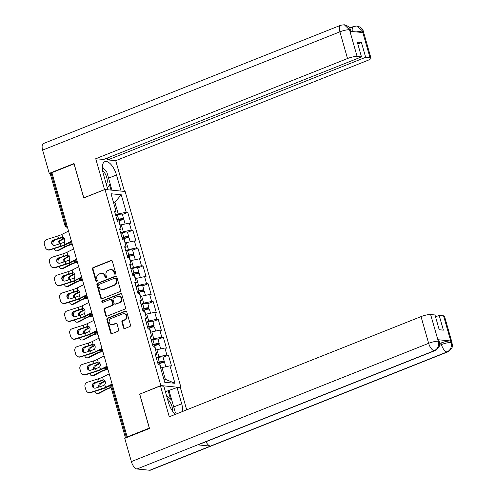 <?xml version="1.0" encoding="UTF-8"?>
<svg xmlns="http://www.w3.org/2000/svg" width="495" height="495" viewBox="0 0 495 495"><rect width="100%" height="100%" fill="white"/><g stroke="black" fill="none" stroke-linecap="round" stroke-linejoin="round"><path stroke-width="0.74" d="M115.242 274.193A0.835 0.73 -84.4 0 0 115.712 273.129L112.316 261.199A1.194 1.04 -84.4 0 0 111.004 260.469L93.14 267.578A1.194 1.04 -84.4 0 0 92.466 269.094L95.863 281.024A0.835 0.73 -84.4 0 0 97.255 280.473L96.816 278.926A3.812 3.329 -84.4 0 1 98.969 274.075L100.454 273.481A3.812 3.329 -84.4 0 1 101.852 273.277A3.812 3.329 -84.4 0 1 104.655 275.808L105.095 277.355A0.835 0.73 -84.4 0 0 106.487 276.798L106.041 275.257A3.812 3.329 -84.4 0 1 108.195 270.4L109.686 269.806A3.812 3.329 -84.4 0 1 111.084 269.608A3.812 3.329 -84.4 0 1 113.887 272.139L114.326 273.679A0.835 0.73 -84.4 0 0 115.242 274.193A0.835 0.73 -84.4 0 1 114.914 273.741L114.326 273.679M123.502 327.82A1.194 1.04 -84.4 0 0 124.814 328.544L129.826 326.552A1.194 1.04 -84.4 0 0 130.501 325.036L126.726 311.782A1.194 1.04 -84.4 0 0 125.414 311.058L107.545 318.161A1.194 1.04 -84.4 0 0 106.877 319.683L110.651 332.931A1.194 1.04 -84.4 0 0 111.963 333.661L118.014 331.248A1.194 1.04 -84.4 0 0 118.689 329.732L117.074 324.064A1.194 1.04 -84.4 0 0 115.762 323.334L112.761 324.528A3.187 2.784 -84.4 0 1 111.592 324.695A3.187 2.784 -84.4 0 1 109.129 321.923A3.187 2.784 -84.4 0 1 111.047 318.52L122.809 313.842A3.187 2.784 -84.4 0 1 123.979 313.675A3.187 2.784 -84.4 0 1 126.442 316.447A3.187 2.784 -84.4 0 1 124.523 319.85L122.562 320.63A1.194 1.04 -84.4 0 0 121.888 322.146L123.502 327.82L124.09 327.876A1.194 1.04 -84.4 0 0 124.678 328.587M139.609 394.02L149.317 428.113L127.178 436.924L51.901 172.668L74.046 163.857L83.754 197.944L104.99 189.498L160.844 385.574L139.955 394.057M119.883 291.629A1.194 1.04 -84.4 0 0 120.551 290.113L116.777 276.86A1.194 1.04 -84.4 0 0 115.465 276.136L97.602 283.239A1.194 1.04 -84.4 0 0 96.927 284.761L100.702 298.009A1.194 1.04 -84.4 0 0 102.013 298.739L119.883 291.629M121.751 294.321L125.526 307.574A1.194 1.04 -84.4 0 1 124.851 309.09L106.988 316.2A1.194 1.04 -84.4 0 1 105.676 315.47L104.061 309.802A1.194 1.04 -84.4 0 1 104.736 308.28L111.981 305.396A1.194 1.04 -84.4 0 0 112.65 303.881L111.579 300.119A1.194 1.04 -84.4 0 0 110.267 299.395L102.725 302.396A0.835 0.73 -84.4 0 1 102.279 300.824L120.44 293.597A1.194 1.04 -84.4 0 1 121.751 294.321M180.267 387.851L180.997 387.56L160.844 385.574M180.997 387.56L125.142 191.485L104.99 189.498M163.084 357.254L168.418 355.132L166.889 354.983L158.895 356.703L156.259 357.755M168.418 355.132L171.518 366.003L169.989 365.848L174.958 383.297L164.73 382.289L159.761 364.84L158.233 364.691L155.139 353.826L156.667 353.975L154.681 346.995L153.153 346.846L150.059 335.981L151.581 336.13L149.595 329.15L148.067 329.002L144.973 318.13L146.501 318.285L144.515 311.305L142.987 311.157L139.887 300.286L141.415 300.44L139.429 293.461L137.901 293.306L134.807 282.441L136.335 282.589L134.343 275.616L132.821 275.461L129.721 264.596L131.249 264.745L129.263 257.765L127.735 257.617L124.641 246.751L126.169 246.9L124.177 239.92L122.649 239.772L119.555 228.907L121.083 229.055L119.097 222.076L117.569 221.927L114.469 211.056L115.997 211.21L111.029 193.762L121.256 194.77L126.225 212.219L118.231 213.939L115.589 214.991M122.42 214.49L127.753 212.367L126.225 212.219M127.753 212.367L130.847 223.233L129.319 223.084L131.305 230.064L123.311 231.784L120.675 232.836M127.5 232.334L132.833 230.212L131.305 230.064M132.833 230.212L135.933 241.077L134.405 240.929L136.391 247.908L128.397 249.629L125.761 250.68M132.586 250.179L137.919 248.057L136.391 247.908M137.919 248.057L141.013 258.928L139.485 258.774L141.471 265.753L133.483 267.473L130.841 268.525M137.672 268.024L142.999 265.902L141.471 265.753M142.999 265.902L146.099 276.773L144.571 276.618L146.557 283.598L138.563 285.324L135.927 286.37M142.752 285.875L148.085 283.753L146.557 283.598M148.085 283.753L151.179 294.618L149.651 294.469L151.643 301.443L143.649 303.169L141.007 304.215M147.838 303.72L153.172 301.597L151.643 301.443M153.172 301.597L156.265 312.463L154.737 312.314L156.723 319.294L148.729 321.014L146.093 322.066M152.918 321.564L158.251 319.442L156.723 319.294M158.251 319.442L161.345 330.307L159.823 330.159L161.809 337.138L153.815 338.858L151.173 339.91M158.004 339.409L163.338 337.287L161.809 337.138M163.338 337.287L166.431 348.158L164.903 348.004L166.889 354.983M158.895 356.703L156.909 349.724L155.603 350.243M155.535 355.206L156.667 353.975M164.903 348.004L156.909 349.724M153.815 338.858L151.829 331.879L150.523 332.399M150.449 337.361L151.581 336.13M159.823 330.159L151.829 331.879M148.729 321.014L146.743 314.034L145.437 314.554M145.369 319.516L146.501 318.285M154.737 312.314L146.743 314.034M143.649 303.169L141.657 296.189L140.357 296.709M140.283 301.672L141.415 300.44M149.651 294.469L141.657 296.189M138.563 285.324L136.577 278.345L135.271 278.864M135.197 283.821L136.335 282.589M144.571 276.618L136.577 278.345M133.483 267.473L131.491 260.5L130.185 261.02M130.117 265.976L131.249 264.745M139.485 258.774L131.491 260.5M128.397 249.629L126.411 242.649L125.105 243.169M125.031 248.131L126.169 246.9M134.405 240.929L126.411 242.649M123.311 231.784L121.325 224.804L120.019 225.324M119.951 230.286L121.083 229.055M129.319 223.084L121.325 224.804M52.012 173.058L51.164 173.399L65.928 225.219L66.776 224.885M67.376 226.995L67.295 227.026A1.819 0.804 68.3 0 1 65.928 225.219A1.819 0.365 -15.9 0 0 65.055 225.807L50.292 173.986A1.819 0.365 -15.9 0 1 51.164 173.399M118.231 213.939L114.89 202.214L113.392 202.065M113.584 202.733L114.89 202.214L121.256 194.77M114.865 212.442L115.997 211.21M127.178 436.924L128.032 437.011M163.839 379.151L165.336 379.3L161.995 367.575L160.689 368.094M169.989 365.848L161.995 367.575M174.958 383.297L165.336 379.3M114.914 273.741L114.475 272.194A3.812 3.329 -84.4 0 0 111.672 269.664L111.084 269.608M101.852 273.277L102.44 273.339A3.812 3.329 -84.4 0 1 105.243 275.87L105.683 277.41A0.835 0.73 -84.4 0 0 106.01 277.862M111.728 260.481A1.194 1.04 -84.4 0 0 111.592 260.525L93.728 267.634A1.194 1.04 -84.4 0 0 93.054 269.156L96.451 281.086A0.835 0.73 -84.4 0 0 96.779 281.537M116.189 276.148A1.194 1.04 -84.4 0 0 116.053 276.191L98.189 283.301A1.194 1.04 -84.4 0 0 97.515 284.817L101.289 298.07A1.194 1.04 -84.4 0 0 101.877 298.782M115.743 278.648A0.835 0.73 -84.4 0 0 114.821 278.14L99.142 284.377A0.835 0.73 -84.4 0 0 98.672 285.442L99.13 287.069A3.812 3.329 -84.4 0 0 101.933 289.6A3.812 3.329 -84.4 0 0 103.331 289.402L114.054 285.132A3.812 3.329 -84.4 0 0 116.201 280.275L115.743 278.648L116.325 278.71A0.835 0.73 -84.4 0 0 115.712 278.153L115.125 278.097M101.933 289.6L102.521 289.662A3.812 3.329 -84.4 0 0 103.919 289.457L103.331 289.402M116.325 278.71L116.789 280.337A3.812 3.329 -84.4 0 1 114.642 285.194L103.919 289.457M110.707 299.327L111.295 299.388A1.194 1.04 -84.4 0 1 112.167 300.18L113.237 303.942A1.194 1.04 -84.4 0 1 112.569 305.458L105.324 308.342A1.194 1.04 -84.4 0 0 104.649 309.858L106.264 315.525A1.194 1.04 -84.4 0 0 106.852 316.243M121.164 293.609A1.194 1.04 -84.4 0 0 121.028 293.653L102.861 300.88A0.835 0.73 -84.4 0 0 102.719 302.396M119.499 302.408A3.187 2.784 -84.4 0 0 121.417 299.005A3.187 2.784 -84.4 0 0 118.955 296.233A3.187 2.784 -84.4 0 0 117.785 296.4L113.64 298.052A1.194 1.04 -84.4 0 0 112.971 299.568L114.042 303.33A1.194 1.04 -84.4 0 0 115.354 304.054L120.087 302.464A3.187 2.784 -84.4 0 0 122.005 299.06A3.187 2.784 -84.4 0 0 119.543 296.288L118.955 296.233M114.914 304.122L115.502 304.178A1.194 1.04 -84.4 0 0 115.941 304.116L115.354 304.054M120.087 302.464L115.941 304.116M123.979 313.675L124.567 313.731A3.187 2.784 -84.4 0 1 127.029 316.503A3.187 2.784 -84.4 0 1 125.105 319.906L123.15 320.686A1.194 1.04 -84.4 0 0 122.475 322.202L124.09 327.876M111.592 324.695L112.179 324.757A3.187 2.784 -84.4 0 0 113.349 324.584L112.761 324.528M116.486 323.346A1.194 1.04 -84.4 0 0 116.35 323.39L113.349 324.584M126.138 311.07A1.194 1.04 -84.4 0 0 126.002 311.114L108.133 318.223A1.194 1.04 -84.4 0 0 107.465 319.739L111.239 332.986A1.194 1.04 -84.4 0 0 111.827 333.704M54.128 248.601A3.644 2.487 -94.9 0 0 56.671 250.823A3.644 2.487 -94.9 0 0 57.34 250.625L58.49 250.526L65.823 246.702A8.137 1.627 -15.9 0 1 67.815 245.805A8.137 1.627 -15.9 0 1 69.9 245.056L70.952 244.709M70.636 244.474L69.541 244.833A9.714 1.943 164.1 0 0 67.048 245.73A9.714 1.943 164.1 0 0 64.678 246.801L57.34 250.625M64.282 238.237A9.714 1.943 164.1 0 0 62.475 239.079L59.196 240.787L60.347 240.688L63.626 238.98A8.137 1.627 -15.9 0 1 64.443 238.584M56.17 239.543L54.438 240.446A3.644 2.487 -94.9 0 0 53.12 245.075L53.151 245.174M58.181 244.307A2.791 1.906 85.1 0 1 59.196 240.787M60.347 240.688A2.791 1.906 -94.9 0 0 59.27 243.967M58.49 250.526A3.644 2.487 85.1 0 1 57.822 250.724L56.671 250.823M117.086 220.244L119.091 219.563A2.425 0.489 -15.9 0 1 122.117 219.192A2.425 0.489 -15.9 0 1 120.959 219.978L118.918 220.789M121.733 220.046A4.003 0.804 164.1 0 0 123.639 218.765A4.003 0.804 164.1 0 0 118.645 219.378L116.999 219.935M123.639 218.765L122.383 214.36A4.003 0.804 164.1 0 0 117.389 214.972L115.743 215.529M125.124 223.988L124.028 220.133A4.003 0.804 164.1 0 0 119.035 220.745L117.389 221.308M122.902 224.464A4.003 0.804 164.1 0 0 121.912 224.681M121.083 224.903A4.003 0.804 164.1 0 0 120.291 225.151L120 225.25M60 243.732L55.081 245.285A2.791 2.71 129.2 0 1 51.697 243.484A2.791 2.71 129.2 0 1 53.584 240.019L58.497 238.472A8.137 1.627 164.1 0 0 60.91 237.619A8.137 1.627 164.1 0 0 61.9 237.204L62.735 237.043A2.791 1.986 86 0 1 64.548 238.906A2.791 1.986 86 0 1 64.115 241.888L63.403 242.463A8.137 1.627 164.1 0 1 62.413 242.878A8.137 1.627 164.1 0 1 60 243.732L60.699 246.194A8.137 1.627 164.1 0 0 63.113 245.341A8.137 1.627 164.1 0 0 64.876 244.555L71.441 241.269M62.506 237.043L61.974 234.376L68.539 231.085M70.265 242.333L65.984 244.481A9.714 1.943 -15.9 0 1 63.874 245.415A9.714 1.943 -15.9 0 1 60.996 246.436L50.001 249.901A3.644 3.533 129.2 0 1 46.722 249.294L46.425 249.053A3.644 3.533 -50.8 0 1 45.286 247.314L44.34 243.998A3.644 3.533 -50.8 0 1 46.802 239.481L57.797 236.016A8.137 1.627 164.1 0 0 60.211 235.156A8.137 1.627 164.1 0 0 61.974 234.376M61.9 237.204L63.014 237.124A9.714 1.943 -15.9 0 1 61.677 237.693A9.714 1.943 -15.9 0 1 58.794 238.714L53.881 240.261A2.791 2.71 -50.8 0 0 52.724 244.932M46.425 249.053A3.644 3.533 -50.8 0 0 49.704 249.659L60.699 246.194M106.283 184.177A7.889 3.496 68.3 0 0 105.175 173.72A7.889 3.496 68.3 0 0 102.589 170.503M102.341 167.477L106.66 171.474L110.175 183.824L107.384 188.044M172.39 410.937A7.889 3.496 68.3 0 0 172.464 409.947A7.889 3.496 68.3 0 0 167.502 399.106M166.407 395.239L171.833 400.269L175.348 412.62L174.655 413.671M108.56 178.151L116.511 174.989A13.656 6.051 68.3 0 0 104.853 161.642A13.656 6.051 68.3 0 0 103.288 173.683L107.879 189.783M116.511 174.989L121.096 191.089M124.474 191.417L115.719 160.677L107.817 159.897L365.663 57.302L370.037 57.736L362.321 30.851L362.724 32.552L350.089 31.309L349.544 29.595M107.285 158.035L107.817 159.897M357.817 43.993L361.455 42.545L357.285 42.137L361.486 56.894L103.647 159.483L95.739 158.709L347.521 58.528L339.91 31.816L42.632 150.103L49.259 173.38L74.033 163.523L83.81 197.839L104.538 189.591L95.739 158.709M115.719 160.677L367.494 60.495A7.283 1.46 164.1 0 0 370.978 58.156A7.283 1.46 164.1 0 0 370.037 57.736M42.632 150.103A7.468 3.31 -111.7 0 1 43.486 143.519L340.764 25.233A7.468 3.31 -111.7 0 0 339.91 31.816A7.283 1.46 -15.9 0 1 349.501 29.75L357.112 56.461A7.283 1.46 164.1 0 0 347.521 58.528M50.849 173.535L49.259 173.38M361.486 56.894L357.112 56.461M361.455 42.545L365.663 57.302M104.315 169.309A13.656 6.051 68.3 0 0 102.354 166.988M110.15 183.868L111.944 190.185M111.01 190.092L109.506 184.833M356.208 31.909L362.284 31.012M352.335 31.532A7.468 3.31 -111.7 0 1 353.541 26.495L356.938 26.006L362.315 30.839M340.764 25.233L344.272 24.762L349.501 29.75M434.987 350.608A7.468 3.31 -111.7 0 1 434.264 350.707C437.84 348.833 439.207 345.739 438.347 341.439L439.319 341.686C438.861 342.856 442.208 345.776 434.987 350.608L198.377 444.751A7.468 3.31 -111.7 0 1 197.654 444.85L136.979 468.994A7.468 3.31 -111.7 0 1 131.361 461.6L124.734 438.322L149.509 428.466L139.732 394.144L160.46 385.896L163.839 386.23L168.467 402.478A13.656 6.051 68.3 0 0 175.391 414.346M182.55 411.493A13.656 6.051 68.3 0 0 181.684 403.778L177.055 387.536L180.434 387.87L186.695 409.848M160.46 385.896L169.259 416.784L421.035 316.608A7.283 1.46 -15.9 0 1 430.625 314.542L435.006 314.969L439.207 329.726L443.378 330.14L439.176 315.383L443.557 315.816A7.283 1.46 -15.9 0 1 444.491 316.231L452.102 342.942A7.283 1.46 164.1 0 0 451.162 342.528L443.557 315.816M165.398 391.706L177.055 387.536M452.102 342.942C451.663 344.093 454.942 347.113 447.771 351.865L150.486 470.151A7.468 3.31 -111.7 0 1 149.731 470.25L210.4 446.113A7.468 3.31 -111.7 0 1 205.994 441.719M136.979 468.994L149.731 470.25M131.361 461.6L428.645 343.32A7.468 3.31 -111.7 0 0 434.264 350.707L197.654 444.85L210.4 446.113L447.01 351.964C450.592 350.101 451.966 347.007 451.124 342.689L451.162 342.528M439.61 343.579L440.983 343.035A7.283 1.46 -15.9 0 1 450.574 340.968L437.945 339.719A7.283 1.46 -15.9 0 1 438.879 340.139L439.319 341.686M439.176 315.383L435.532 316.831M169.067 390.716L171.777 400.22M170.534 399.069L168.127 390.623M59.214 266.446A3.644 2.487 -94.9 0 0 61.757 268.667A3.644 2.487 -94.9 0 0 62.426 268.469L63.57 268.37L70.909 264.547A8.137 1.627 -15.9 0 1 72.895 263.649A8.137 1.627 -15.9 0 1 74.986 262.901L76.032 262.56M75.723 262.319L74.627 262.678A9.714 1.943 164.1 0 0 72.134 263.575A9.714 1.943 164.1 0 0 69.758 264.646L62.426 268.469M69.368 256.082A9.714 1.943 164.1 0 0 67.561 256.924L64.282 258.631L65.433 258.532L68.712 256.825A8.137 1.627 -15.9 0 1 69.523 256.429M61.256 257.388L59.524 258.291A3.644 2.487 -94.9 0 0 58.206 262.919L58.231 263.024M63.261 262.152A2.791 1.906 85.1 0 1 64.282 258.631M65.433 258.532A2.791 1.906 -94.9 0 0 64.35 261.812M63.57 268.37A3.644 2.487 85.1 0 1 62.908 268.568L61.757 268.667M122.172 238.089L124.177 237.414A2.425 0.489 -15.9 0 1 127.203 237.043A2.425 0.489 -15.9 0 1 126.039 237.823L124.004 238.633M126.819 237.891A4.003 0.804 164.1 0 0 128.719 236.61A4.003 0.804 164.1 0 0 123.725 237.223L122.086 237.779M128.719 236.61L127.463 232.204A4.003 0.804 164.1 0 0 122.475 232.817L120.83 233.374M130.21 241.832L129.108 237.984A4.003 0.804 164.1 0 0 124.115 238.596L122.475 239.153M127.988 242.315A4.003 0.804 164.1 0 0 126.998 242.525M126.169 242.748A4.003 0.804 164.1 0 0 125.371 242.996L125.08 243.095M64.294 284.291A3.644 2.487 -94.9 0 0 66.837 286.512A3.644 2.487 -94.9 0 0 67.506 286.32L68.656 286.221L75.995 282.391A8.137 1.627 -15.9 0 1 77.981 281.494A8.137 1.627 -15.9 0 1 80.066 280.745L81.118 280.405M80.809 280.17L79.707 280.523A9.714 1.943 164.1 0 0 77.214 281.42A9.714 1.943 164.1 0 0 74.844 282.49L67.506 286.32M74.448 273.927A9.714 1.943 164.1 0 0 72.641 274.768L69.362 276.482L70.513 276.383L73.792 274.669A8.137 1.627 -15.9 0 1 74.609 274.273M66.342 275.232L64.604 276.136A3.644 2.487 -94.9 0 0 63.286 280.764L63.317 280.869M68.347 280.003A2.791 1.906 85.1 0 1 69.362 276.482M70.513 276.383A2.791 1.906 -94.9 0 0 69.436 279.656M68.656 286.221A3.644 2.487 85.1 0 1 67.988 286.413L66.837 286.512M127.258 255.94L129.257 255.259A2.425 0.489 -15.9 0 1 132.283 254.888A2.425 0.489 -15.9 0 1 131.125 255.667L129.084 256.478M131.899 255.736A4.003 0.804 164.1 0 0 133.805 254.455A4.003 0.804 164.1 0 0 128.811 255.067L127.166 255.624M133.805 254.455L132.549 250.049A4.003 0.804 164.1 0 0 127.555 250.662L125.909 251.219M135.29 259.677L134.195 255.828A4.003 0.804 164.1 0 0 129.201 256.441L127.555 256.998M133.068 260.16A4.003 0.804 164.1 0 0 132.078 260.37M131.249 260.593A4.003 0.804 164.1 0 0 130.457 260.846L130.166 260.945M69.38 302.136A3.644 2.487 -94.9 0 0 71.924 304.363A3.644 2.487 -94.9 0 0 72.592 304.165L73.736 304.066L81.075 300.236A8.137 1.627 -15.9 0 1 83.061 299.339A8.137 1.627 -15.9 0 1 85.152 298.59L86.198 298.25M85.889 298.015L84.793 298.367A9.714 1.943 164.1 0 0 82.3 299.265A9.714 1.943 164.1 0 0 79.924 300.335L72.592 304.165M79.534 291.778A9.714 1.943 164.1 0 0 77.727 292.613L74.448 294.327L75.599 294.228L78.878 292.514A8.137 1.627 -15.9 0 1 79.689 292.118M71.422 293.077L69.69 293.981A3.644 2.487 -94.9 0 0 68.372 298.615L68.403 298.714M73.427 297.848A2.791 1.906 85.1 0 1 74.448 294.327M75.599 294.228A2.791 1.906 -94.9 0 0 74.516 297.501M73.736 304.066A3.644 2.487 85.1 0 1 73.074 304.264L71.924 304.363M132.338 273.785L134.343 273.104A2.425 0.489 -15.9 0 1 137.369 272.733A2.425 0.489 -15.9 0 1 136.212 273.512L134.17 274.323M136.985 273.587A4.003 0.804 164.1 0 0 138.885 272.3A4.003 0.804 164.1 0 0 133.891 272.912L132.252 273.469M138.885 272.3L137.635 267.894A4.003 0.804 164.1 0 0 132.641 268.507L130.996 269.063M140.376 277.528L139.274 273.673A4.003 0.804 164.1 0 0 134.287 274.286L132.641 274.843M138.155 278.004A4.003 0.804 164.1 0 0 137.165 278.215M136.335 278.438A4.003 0.804 164.1 0 0 135.537 278.691L135.253 278.79M74.467 319.98A3.644 2.487 -94.9 0 0 77.01 322.208A3.644 2.487 -94.9 0 0 77.672 322.01L78.823 321.911L86.161 318.081A8.137 1.627 -15.9 0 1 88.147 317.19A8.137 1.627 -15.9 0 1 90.232 316.435L91.284 316.095M90.975 315.86L89.873 316.218A9.714 1.943 164.1 0 0 87.38 317.109A9.714 1.943 164.1 0 0 85.01 318.18L77.672 322.01M84.614 309.623A9.714 1.943 164.1 0 0 82.814 310.458L79.534 312.172L80.679 312.073L83.958 310.359A8.137 1.627 -15.9 0 1 84.775 309.963M76.508 310.922L74.776 311.825A3.644 2.487 -94.9 0 0 73.452 316.46L73.483 316.559M78.513 315.692A2.791 1.906 85.1 0 1 79.534 312.172M80.679 312.073A2.791 1.906 -94.9 0 0 79.602 315.346M78.823 321.911A3.644 2.487 85.1 0 1 78.154 322.109L77.01 322.208M137.424 291.629L139.429 290.949A2.425 0.489 -15.9 0 1 142.455 290.577A2.425 0.489 -15.9 0 1 141.292 291.357L139.25 292.174M142.071 291.431A4.003 0.804 164.1 0 0 143.971 290.144A4.003 0.804 164.1 0 0 138.977 290.757L137.332 291.314M143.971 290.144L142.715 285.739A4.003 0.804 164.1 0 0 137.721 286.358L136.082 286.914M145.456 295.373L144.361 291.518A4.003 0.804 164.1 0 0 139.367 292.13L137.728 292.687M143.234 295.849A4.003 0.804 164.1 0 0 142.251 296.06M141.415 296.288A4.003 0.804 164.1 0 0 140.623 296.536L140.333 296.635M79.547 337.831A3.644 2.487 -94.9 0 0 82.09 340.053A3.644 2.487 -94.9 0 0 82.758 339.855L83.909 339.756L91.241 335.932A8.137 1.627 -15.9 0 1 93.227 335.035A8.137 1.627 -15.9 0 1 95.318 334.28L96.37 333.939M96.055 333.704L94.96 334.063A9.714 1.943 164.1 0 0 92.466 334.96A9.714 1.943 164.1 0 0 90.096 336.031L82.758 339.855M89.7 327.467A9.714 1.943 164.1 0 0 87.893 328.309L84.614 330.017L85.765 329.918L89.044 328.21A8.137 1.627 -15.9 0 1 89.855 327.808M81.588 328.767L79.856 329.676A3.644 2.487 -94.9 0 0 78.538 334.304L78.569 334.403M83.593 333.537A2.791 1.906 85.1 0 1 84.614 330.017M85.765 329.918A2.791 1.906 -94.9 0 0 84.688 333.197M83.909 339.756A3.644 2.487 85.1 0 1 83.24 339.954L82.09 340.053M142.504 309.474L144.509 308.793A2.425 0.489 -15.9 0 1 147.535 308.422A2.425 0.489 -15.9 0 1 146.378 309.208L144.336 310.019M147.151 309.276A4.003 0.804 164.1 0 0 149.051 307.989A4.003 0.804 164.1 0 0 144.064 308.602L142.418 309.165M149.051 307.989L147.801 303.59A4.003 0.804 164.1 0 0 142.808 304.202L141.162 304.759M150.542 313.217L149.447 309.363A4.003 0.804 164.1 0 0 144.453 309.975L142.808 310.532M148.321 313.694A4.003 0.804 164.1 0 0 147.331 313.91M146.501 314.133A4.003 0.804 164.1 0 0 145.709 314.381L145.419 314.48M65.08 261.583L60.167 263.13A2.791 2.71 129.2 0 1 56.777 261.329A2.791 2.71 129.2 0 1 58.67 257.87L63.583 256.317A8.137 1.627 164.1 0 0 65.996 255.463A8.137 1.627 164.1 0 0 66.986 255.049L67.821 254.894A2.791 1.986 86 0 1 69.634 256.75A2.791 1.986 86 0 1 69.201 259.733L68.483 260.308A8.137 1.627 164.1 0 1 67.493 260.729A8.137 1.627 164.1 0 1 65.08 261.583L65.779 264.039A8.137 1.627 164.1 0 0 68.192 263.185A8.137 1.627 164.1 0 0 69.956 262.406L76.527 259.114M67.592 254.888L67.06 252.221L73.625 248.929M75.345 260.178L71.063 262.325A9.714 1.943 -15.9 0 1 68.96 263.26A9.714 1.943 -15.9 0 1 66.076 264.281L55.081 267.746A3.644 3.533 129.2 0 1 51.802 267.139L51.505 266.898A3.644 3.533 -50.8 0 1 50.366 265.159L49.426 261.843A3.644 3.533 -50.8 0 1 51.888 257.326L62.884 253.861A8.137 1.627 164.1 0 0 65.297 253.007A8.137 1.627 164.1 0 0 67.06 252.221M66.986 255.049L68.1 254.968A9.714 1.943 -15.9 0 1 66.757 255.538A9.714 1.943 -15.9 0 1 63.88 256.558L58.961 258.112A2.791 2.71 -50.8 0 0 57.804 262.777M51.505 266.898A3.644 3.533 -50.8 0 0 54.79 267.504L65.779 264.039M70.166 279.428L65.247 280.974A2.791 2.71 129.2 0 1 61.863 279.18A2.791 2.71 129.2 0 1 63.75 275.715L68.663 274.162A8.137 1.627 164.1 0 0 71.082 273.308A8.137 1.627 164.1 0 0 72.072 272.894L72.901 272.739A2.791 1.986 86 0 1 74.714 274.595A2.791 1.986 86 0 1 74.281 277.577L73.569 278.153A8.137 1.627 164.1 0 1 72.579 278.574A8.137 1.627 164.1 0 1 70.166 279.428L70.865 281.884A8.137 1.627 164.1 0 0 73.279 281.03A8.137 1.627 164.1 0 0 75.042 280.25L81.607 276.959M72.672 272.733L72.14 270.066L78.705 266.774M80.431 278.029L76.15 280.17A9.714 1.943 -15.9 0 1 74.046 281.104A9.714 1.943 -15.9 0 1 71.162 282.125L60.167 285.596A3.644 3.533 129.2 0 1 56.888 284.984L56.591 284.743A3.644 3.533 -50.8 0 1 55.452 283.004L54.506 279.687A3.644 3.533 -50.8 0 1 56.968 275.171L67.964 271.706A8.137 1.627 164.1 0 0 70.377 270.852A8.137 1.627 164.1 0 0 72.14 270.066M72.072 272.894L73.186 272.813A9.714 1.943 -15.9 0 1 71.843 273.382A9.714 1.943 -15.9 0 1 68.96 274.403L64.047 275.956A2.791 2.71 -50.8 0 0 62.89 280.622M56.591 284.743A3.644 3.533 -50.8 0 0 59.87 285.355L70.865 281.884M75.246 297.272L70.333 298.819A2.791 2.71 129.2 0 1 66.949 297.025A2.791 2.71 129.2 0 1 68.836 293.56L73.749 292.013A8.137 1.627 164.1 0 0 76.162 291.153A8.137 1.627 164.1 0 0 77.152 290.738L77.987 290.584A2.791 1.986 86 0 1 79.8 292.44A2.791 1.986 86 0 1 79.367 295.428L78.649 296.004A8.137 1.627 164.1 0 1 77.659 296.418A8.137 1.627 164.1 0 1 75.246 297.272L75.952 299.735A8.137 1.627 164.1 0 0 78.365 298.875A8.137 1.627 164.1 0 0 80.128 298.095L86.693 294.803M77.758 290.584L77.226 287.917L83.791 284.625M85.511 295.874L81.23 298.021A9.714 1.943 -15.9 0 1 79.126 298.955A9.714 1.943 -15.9 0 1 76.242 299.97L65.247 303.441A3.644 3.533 129.2 0 1 61.968 302.829L61.677 302.587A3.644 3.533 -50.8 0 1 60.532 300.855L59.592 297.532A3.644 3.533 -50.8 0 1 62.054 293.015L73.05 289.55A8.137 1.627 164.1 0 0 75.463 288.696A8.137 1.627 164.1 0 0 77.226 287.917M77.152 290.738L78.266 290.664A9.714 1.943 -15.9 0 1 76.929 291.233A9.714 1.943 -15.9 0 1 74.046 292.254L69.133 293.801A2.791 2.71 -50.8 0 0 67.97 298.473M61.677 302.587A3.644 3.533 -50.8 0 0 64.956 303.2L75.952 299.735M80.332 315.117L75.419 316.67A2.791 2.71 129.2 0 1 72.029 314.87A2.791 2.71 129.2 0 1 73.916 311.404L78.835 309.858A8.137 1.627 164.1 0 0 81.248 309.004A8.137 1.627 164.1 0 0 82.238 308.583L83.067 308.428A2.791 1.986 86 0 1 84.88 310.285A2.791 1.986 86 0 1 84.447 313.273L83.735 313.849A8.137 1.627 164.1 0 1 82.745 314.263A8.137 1.627 164.1 0 1 80.332 315.117L81.032 317.58A8.137 1.627 164.1 0 0 83.445 316.726A8.137 1.627 164.1 0 0 85.208 315.94L91.773 312.648M82.838 308.428L82.312 305.762L88.877 302.47M90.597 313.719L86.316 315.866A9.714 1.943 -15.9 0 1 84.212 316.8A9.714 1.943 -15.9 0 1 81.329 317.821L70.333 321.286A3.644 3.533 129.2 0 1 67.054 320.673L66.757 320.432A3.644 3.533 -50.8 0 1 65.618 318.7L64.672 315.383A3.644 3.533 -50.8 0 1 67.141 310.866L78.13 307.395A8.137 1.627 164.1 0 0 80.543 306.541A8.137 1.627 164.1 0 0 82.312 305.762M82.238 308.583L83.352 308.509A9.714 1.943 -15.9 0 1 82.009 309.078A9.714 1.943 -15.9 0 1 79.126 310.099L74.213 311.646A2.791 2.71 -50.8 0 0 73.056 316.317M66.757 320.432A3.644 3.533 -50.8 0 0 70.036 321.045L81.032 317.58M85.412 332.962L80.499 334.515A2.791 2.71 129.2 0 1 77.115 332.714A2.791 2.71 129.2 0 1 79.002 329.249L83.915 327.702A8.137 1.627 164.1 0 0 86.328 326.849A8.137 1.627 164.1 0 0 87.318 326.428L88.153 326.273A2.791 1.986 86 0 1 89.966 328.136A2.791 1.986 86 0 1 89.533 331.118L88.822 331.693A8.137 1.627 164.1 0 1 87.832 332.108A8.137 1.627 164.1 0 1 85.412 332.962L86.118 335.424A8.137 1.627 164.1 0 0 88.531 334.571A8.137 1.627 164.1 0 0 90.294 333.785L96.859 330.493M87.924 326.273L87.392 323.606L93.957 320.314M95.683 331.563L91.402 333.71A9.714 1.943 -15.9 0 1 89.292 334.645A9.714 1.943 -15.9 0 1 86.408 335.666L75.419 339.131A3.644 3.533 129.2 0 1 72.14 338.524L71.843 338.283A3.644 3.533 -50.8 0 1 70.705 336.544L69.758 333.228A3.644 3.533 -50.8 0 1 72.221 328.711L83.216 325.24A8.137 1.627 164.1 0 0 85.629 324.386A8.137 1.627 164.1 0 0 87.392 323.606M87.318 326.428L88.432 326.354A9.714 1.943 -15.9 0 1 87.095 326.923A9.714 1.943 -15.9 0 1 84.212 327.944L79.299 329.491A2.791 2.71 -50.8 0 0 78.136 334.162M71.843 338.283A3.644 3.533 -50.8 0 0 75.122 338.889L86.118 335.424M84.633 355.676A3.644 2.487 -94.9 0 0 87.176 357.897A3.644 2.487 -94.9 0 0 87.838 357.699L88.989 357.6L96.327 353.776A8.137 1.627 -15.9 0 1 98.313 352.879A8.137 1.627 -15.9 0 1 100.405 352.131L101.45 351.79M101.141 351.549L100.046 351.908A9.714 1.943 164.1 0 0 97.552 352.805A9.714 1.943 164.1 0 0 95.176 353.875L87.838 357.699M94.786 345.312A9.714 1.943 164.1 0 0 92.98 346.154L89.7 347.861L90.845 347.762L94.124 346.055A8.137 1.627 -15.9 0 1 94.941 345.659M86.675 346.618L84.942 347.521A3.644 2.487 -94.9 0 0 83.624 352.149L83.649 352.254M88.679 351.382A2.791 1.906 85.1 0 1 89.7 347.861M90.845 347.762A2.791 1.906 -94.9 0 0 89.768 351.042M88.989 357.6A3.644 2.487 85.1 0 1 88.327 357.798L87.176 357.897M147.59 327.319L149.595 326.644A2.425 0.489 -15.9 0 1 152.621 326.267A2.425 0.489 -15.9 0 1 151.458 327.053L149.416 327.863M152.237 327.121A4.003 0.804 164.1 0 0 154.137 325.84A4.003 0.804 164.1 0 0 149.143 326.453L147.504 327.009M154.137 325.84L152.881 321.434A4.003 0.804 164.1 0 0 147.887 322.047L146.248 322.604M155.628 331.062L154.527 327.207A4.003 0.804 164.1 0 0 149.533 327.826L147.894 328.383M153.4 331.539A4.003 0.804 164.1 0 0 152.417 331.755M151.581 331.978A4.003 0.804 164.1 0 0 150.789 332.225L150.499 332.324M90.498 350.813L85.585 352.36A2.791 2.71 129.2 0 1 82.195 350.559A2.791 2.71 129.2 0 1 84.088 347.1L89.001 345.547A8.137 1.627 164.1 0 0 91.414 344.693A8.137 1.627 164.1 0 0 92.404 344.279L93.239 344.118A2.791 1.986 86 0 1 95.052 345.98A2.791 1.986 86 0 1 94.613 348.963L93.901 349.538A8.137 1.627 164.1 0 1 92.912 349.953A8.137 1.627 164.1 0 1 90.498 350.813L91.198 353.269A8.137 1.627 164.1 0 0 93.611 352.415A8.137 1.627 164.1 0 0 95.374 351.636L101.939 348.344M93.01 344.118L92.478 341.451L99.043 338.159M100.763 349.408L96.482 351.555A9.714 1.943 -15.9 0 1 94.378 352.489A9.714 1.943 -15.9 0 1 91.495 353.51L80.499 356.975A3.644 3.533 129.2 0 1 77.22 356.369L76.923 356.128A3.644 3.533 -50.8 0 1 75.785 354.389L74.838 351.073A3.644 3.533 -50.8 0 1 77.307 346.556L88.302 343.091A8.137 1.627 164.1 0 0 90.715 342.237A8.137 1.627 164.1 0 0 92.478 341.451M92.404 344.279L93.518 344.198A9.714 1.943 -15.9 0 1 92.175 344.768A9.714 1.943 -15.9 0 1 89.298 345.788L84.379 347.335A2.791 2.71 -50.8 0 0 83.222 352.007M76.923 356.128A3.644 3.533 -50.8 0 0 80.202 356.734L91.198 353.269M89.713 373.521A3.644 2.487 -94.9 0 0 92.256 375.742A3.644 2.487 -94.9 0 0 92.924 375.544L94.075 375.445L101.413 371.621A8.137 1.627 -15.9 0 1 103.399 370.724A8.137 1.627 -15.9 0 1 105.484 369.975L106.536 369.635M106.221 369.394L105.126 369.753A9.714 1.943 164.1 0 0 102.632 370.65A9.714 1.943 164.1 0 0 100.262 371.72L92.924 375.544M99.866 363.157A9.714 1.943 164.1 0 0 98.059 363.998L94.78 365.706L95.931 365.607L99.21 363.899A8.137 1.627 -15.9 0 1 100.027 363.503M91.754 364.462L90.022 365.366A3.644 2.487 -94.9 0 0 88.704 369.994L88.735 370.099M93.765 369.227A2.791 1.906 85.1 0 1 94.78 365.706M95.931 365.607A2.791 1.906 -94.9 0 0 94.854 368.886M94.075 375.445A3.644 2.487 85.1 0 1 93.407 375.643L92.256 375.742M152.677 345.17L154.675 344.489A2.425 0.489 -15.9 0 1 157.701 344.118A2.425 0.489 -15.9 0 1 156.544 344.897L154.502 345.708M157.317 344.966A4.003 0.804 164.1 0 0 159.223 343.685A4.003 0.804 164.1 0 0 154.23 344.297L152.584 344.854M159.223 343.685L157.967 339.279A4.003 0.804 164.1 0 0 152.974 339.892L151.328 340.449M160.708 348.907L159.613 345.058A4.003 0.804 164.1 0 0 154.619 345.671L152.974 346.228M158.487 349.39A4.003 0.804 164.1 0 0 157.497 349.6M156.667 349.823A4.003 0.804 164.1 0 0 155.875 350.076L155.585 350.169M95.584 368.657L90.665 370.204A2.791 2.71 129.2 0 1 87.281 368.404A2.791 2.71 129.2 0 1 89.168 364.945L94.081 363.392A8.137 1.627 164.1 0 0 96.494 362.538A8.137 1.627 164.1 0 0 97.484 362.123L98.319 361.969A2.791 1.986 86 0 1 100.132 363.825A2.791 1.986 86 0 1 99.699 366.807L98.988 367.383A8.137 1.627 164.1 0 1 97.998 367.804A8.137 1.627 164.1 0 1 95.584 368.657L96.284 371.114A8.137 1.627 164.1 0 0 98.697 370.26A8.137 1.627 164.1 0 0 100.46 369.48L107.025 366.189M98.09 361.963L97.558 359.296L104.123 356.004M105.85 367.253L101.568 369.4A9.714 1.943 -15.9 0 1 99.458 370.334A9.714 1.943 -15.9 0 1 96.581 371.355L85.585 374.82A3.644 3.533 129.2 0 1 82.306 374.214L82.009 373.973A3.644 3.533 -50.8 0 1 80.871 372.234L79.924 368.917A3.644 3.533 -50.8 0 1 82.387 364.4L93.382 360.935A8.137 1.627 164.1 0 0 95.795 360.082A8.137 1.627 164.1 0 0 97.558 359.296M97.484 362.123L98.604 362.043A9.714 1.943 -15.9 0 1 97.261 362.612A9.714 1.943 -15.9 0 1 94.378 363.633L89.465 365.186A2.791 2.71 -50.8 0 0 88.308 369.852M82.009 373.973A3.644 3.533 -50.8 0 0 85.288 374.579L96.284 371.114M94.799 391.366A3.644 2.487 -94.9 0 0 97.342 393.587A3.644 2.487 -94.9 0 0 98.01 393.395L99.155 393.296L106.493 389.466A8.137 1.627 -15.9 0 1 108.479 388.569A8.137 1.627 -15.9 0 1 110.571 387.82L111.152 387.628M111.066 387.319L110.212 387.597A9.714 1.943 164.1 0 0 107.718 388.495A9.714 1.943 164.1 0 0 105.342 389.565L98.01 393.395M104.952 381.002A9.714 1.943 164.1 0 0 103.146 381.843L99.866 383.557L101.017 383.458L104.297 381.744A8.137 1.627 -15.9 0 1 105.107 381.348M96.841 382.307L95.108 383.21A3.644 2.487 -94.9 0 0 93.79 387.839L93.815 387.944M98.845 387.078A2.791 1.906 85.1 0 1 99.866 383.557M101.017 383.458A2.791 1.906 -94.9 0 0 99.934 386.731M99.155 393.296A3.644 2.487 85.1 0 1 98.493 393.488L97.342 393.587M157.757 363.014L159.761 362.334A2.425 0.489 -15.9 0 1 162.787 361.963A2.425 0.489 -15.9 0 1 161.624 362.742L159.588 363.553M162.403 362.81A4.003 0.804 164.1 0 0 164.303 361.529A4.003 0.804 164.1 0 0 159.31 362.142L157.67 362.699M164.303 361.529L163.047 357.124A4.003 0.804 164.1 0 0 158.06 357.736L156.414 358.293M165.794 366.752L164.693 362.903A4.003 0.804 164.1 0 0 159.706 363.516L158.06 364.072M163.573 367.234A4.003 0.804 164.1 0 0 162.583 367.445M161.754 367.667A4.003 0.804 164.1 0 0 160.955 367.921L160.665 368.02M100.664 386.502L95.752 388.049A2.791 2.71 129.2 0 1 92.361 386.255A2.791 2.71 129.2 0 1 94.254 382.79L99.167 381.237A8.137 1.627 164.1 0 0 101.58 380.383A8.137 1.627 164.1 0 0 102.57 379.968L103.406 379.814A2.791 1.986 86 0 1 105.218 381.67A2.791 1.986 86 0 1 104.785 384.652L104.068 385.228A8.137 1.627 164.1 0 1 103.078 385.648A8.137 1.627 164.1 0 1 100.664 386.502L101.364 388.959A8.137 1.627 164.1 0 0 103.783 388.105A8.137 1.627 164.1 0 0 105.546 387.325L112.111 384.033M103.177 379.807L102.644 377.14L109.209 373.855M110.93 385.104L106.648 387.251A9.714 1.943 -15.9 0 1 104.544 388.179A9.714 1.943 -15.9 0 1 101.661 389.2L90.665 392.671A3.644 3.533 129.2 0 1 87.386 392.059L87.095 391.817A3.644 3.533 -50.8 0 1 85.951 390.079L85.01 386.762A3.644 3.533 -50.8 0 1 87.473 382.245L98.468 378.78A8.137 1.627 164.1 0 0 100.881 377.926A8.137 1.627 164.1 0 0 102.644 377.14M102.57 379.968L103.684 379.894A9.714 1.943 -15.9 0 1 102.341 380.463A9.714 1.943 -15.9 0 1 99.464 381.478L94.545 383.031A2.791 2.71 -50.8 0 0 93.388 387.696M87.095 391.817A3.644 3.533 -50.8 0 0 90.375 392.43L101.364 388.959M112.526 385.494L111.678 385.834L126.435 437.642M112.136 384.126L111.882 384.225A1.819 0.804 -111.7 0 0 111.678 385.834A1.819 0.365 164.1 0 0 110.806 386.416L125.507 438.013M67.431 227.199L66.627 227.118A1.819 1.59 -84.4 0 0 67.295 227.026L67.388 227.032M72.456 244.839L72.381 244.87A1.819 0.804 68.3 0 1 71.008 243.064A1.819 0.804 -111.7 0 1 71.218 241.461A1.819 1.819 0 0 0 71.713 244.963A1.819 1.59 -84.4 0 0 72.381 244.87L72.468 244.876M76.094 260.915A1.819 0.804 -111.7 0 1 76.298 259.306A1.819 1.819 0 0 0 76.793 262.814A1.819 1.59 -84.4 0 0 77.461 262.715A1.819 0.804 68.3 0 1 76.094 260.915M81.174 278.759A1.819 0.804 -111.7 0 1 81.384 277.151A1.819 1.819 0 0 0 81.879 280.659A1.819 1.59 -84.4 0 0 82.547 280.56A1.819 0.804 68.3 0 1 81.174 278.759M86.26 296.604A1.819 0.804 -111.7 0 1 86.47 295.001A1.819 1.819 0 0 0 86.959 298.504A1.819 1.59 -84.4 0 0 87.627 298.405A1.819 0.804 68.3 0 1 86.26 296.604M91.34 314.449A1.819 0.804 -111.7 0 1 91.55 312.846A1.819 1.819 0 0 0 92.045 316.348A1.819 1.59 -84.4 0 0 92.714 316.249A1.819 0.804 68.3 0 1 91.34 314.449M96.426 332.293A1.819 0.804 -111.7 0 1 96.636 330.691A1.819 1.819 0 0 0 97.131 334.193A1.819 1.59 -84.4 0 0 97.8 334.1A1.819 0.804 68.3 0 1 96.426 332.293M101.512 350.138A1.819 0.804 -111.7 0 1 101.716 348.536A1.819 1.819 0 0 0 102.211 352.038A1.819 1.59 -84.4 0 0 102.88 351.945A1.819 0.804 68.3 0 1 101.512 350.138M106.592 367.989A1.819 0.804 -111.7 0 1 106.802 366.38A1.819 1.819 0 0 0 107.297 369.889A1.819 1.59 -84.4 0 0 107.966 369.79A1.819 0.804 68.3 0 1 106.592 367.989M114.475 272.194L113.887 272.139M105.683 277.41L105.095 277.355M105.243 275.87L104.655 275.808M96.451 281.086L95.863 281.024M93.054 269.156L92.466 269.094M93.728 267.634L93.14 267.578M111.592 260.525L111.004 260.469M101.289 298.07L100.702 298.009M97.515 284.817L96.927 284.761M98.189 283.301L97.602 283.239M116.053 276.191L115.465 276.136M114.642 285.194L114.054 285.132M116.789 280.337L116.201 280.275M106.264 315.525L105.676 315.47M104.649 309.858L104.061 309.802M105.324 308.342L104.736 308.28M112.569 305.458L111.981 305.396M113.237 303.942L112.65 303.881M112.167 300.18L111.579 300.119M102.861 300.88L102.279 300.824M121.028 293.653L120.44 293.597M122.475 322.202L121.888 322.146M123.15 320.686L122.562 320.63M125.105 319.906L124.523 319.85M116.35 323.39L115.762 323.334M111.239 332.986L110.651 332.931M107.465 319.739L106.877 319.683M108.133 318.223L107.545 318.161M126.002 311.114L125.414 311.058M64.678 246.801L64.239 245.266M62.475 239.079L62.042 237.544M69.541 244.833L69.009 242.965M120.959 219.978L120.718 219.143M118.645 219.378L117.389 214.972M120.291 225.151L119.035 220.745M64.115 241.888L64.876 244.555M57.797 236.016L58.497 238.472M356.938 26.006C360.688 26.953 362.829 28.766 363.367 31.445A7.283 1.46 164.1 0 0 362.427 31.024M344.272 24.762C347.954 25.74 350.064 27.547 350.59 30.183L349.649 29.762M450.574 340.968L451.124 342.676M430.625 314.542L438.347 341.42M438.384 341.265L437.945 339.719M438.236 341.253A7.283 1.46 -15.9 0 0 428.645 343.32L421.035 316.608M439.436 345.368L441.422 344.576L440.983 343.035M173.733 406.94L181.684 403.778M447.771 351.865A7.468 3.31 -111.7 0 1 447.01 351.964A7.468 3.31 -111.7 0 1 441.422 344.576C445.246 343.14 448.445 342.453 451.013 342.509M69.758 264.646L69.325 263.111M67.561 256.924L67.122 255.389M74.627 262.678L74.095 260.809M126.039 237.823L125.804 236.987M123.725 237.223L122.475 232.817M125.371 242.996L124.115 238.596M74.844 282.49L74.405 280.962M72.641 274.768L72.208 273.24M79.707 280.523L79.175 278.654M131.125 255.667L130.89 254.832M128.811 255.067L127.555 250.662M130.457 260.846L129.201 256.441M79.924 300.335L79.491 298.807M77.727 292.613L77.294 291.085M84.793 298.367L84.261 296.499M136.212 273.512L135.97 272.677M133.891 272.912L132.641 268.507M135.537 278.691L134.287 274.286M85.01 318.18L84.577 316.651M82.814 310.458L82.374 308.93M89.873 316.218L89.341 314.344M141.292 291.357L141.056 290.528M138.977 290.757L137.721 286.358M140.623 296.536L139.367 292.13M90.096 336.031L89.657 334.496M87.893 328.309L87.46 326.774M94.96 334.063L94.427 332.195M146.378 309.208L146.136 308.373M144.064 308.602L142.808 304.202M145.709 314.381L144.453 309.975M69.201 259.733L69.956 262.406M62.884 253.861L63.583 256.317M74.281 277.577L75.042 280.25M67.964 271.706L68.663 274.162M79.367 295.428L80.128 298.095M73.05 289.55L73.749 292.013M84.447 313.273L85.208 315.94M78.13 307.395L78.835 309.858M89.533 331.118L90.294 333.785M83.216 325.24L83.915 327.702M95.176 353.875L94.743 352.341M92.98 346.154L92.54 344.619M100.046 351.908L99.514 350.039M151.458 327.053L151.222 326.217M149.143 326.453L147.887 322.047M150.789 332.225L149.533 327.826M94.613 348.963L95.374 351.636M88.302 343.091L89.001 345.547M100.262 371.72L99.823 370.186M98.059 363.998L97.626 362.47M105.126 369.753L104.594 367.884M156.544 344.897L156.302 344.062M154.23 344.297L152.974 339.892M155.875 350.076L154.619 345.671M99.699 366.807L100.46 369.48M93.382 360.935L94.081 363.392M105.342 389.565L104.909 388.037M103.146 381.843L102.706 380.315M110.212 387.597L109.68 385.729M161.624 362.742L161.389 361.907M159.31 362.142L158.06 357.736M160.955 367.921L159.706 363.516M104.785 384.652L105.546 387.325M98.468 378.78L99.167 381.237M65.055 225.807A1.819 1.819 0 0 0 66.627 227.118M72.517 245.044L71.713 244.963M77.604 262.888L76.793 262.814M82.684 280.739L81.879 280.659M87.77 298.584L86.959 298.504M92.85 316.429L92.045 316.348M97.936 334.274L97.131 334.193M103.016 352.118L102.211 352.038M108.102 369.963L107.297 369.889M111.882 384.225A1.819 1.819 0 0 0 110.806 386.416M349.612 28.06L353.541 26.495M370.978 58.156L363.367 31.445M350.59 30.183L350.93 31.389"/></g></svg>
